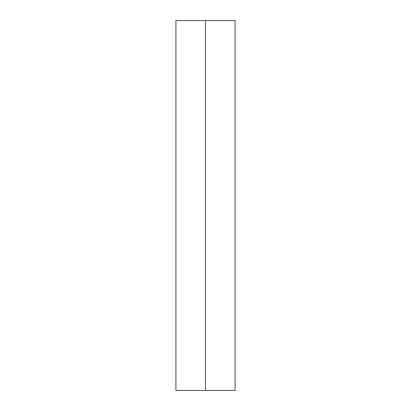 <?xml version="1.0" encoding="UTF-8"?>
<svg xmlns="http://www.w3.org/2000/svg" width="411" height="411" viewBox="0 0 411 411"><rect width="100%" height="100%" fill="white"/><g stroke="black" fill="none" stroke-linecap="round" stroke-linejoin="round"><path stroke-width="0.62" d="M235.092 20.55L175.908 20.55L205.5 20.55L205.5 390.45L175.908 390.45L235.092 390.45L235.092 20.55L205.5 20.55L205.5 390.45L235.092 390.45M175.908 390.45L175.908 20.55"/></g></svg>
